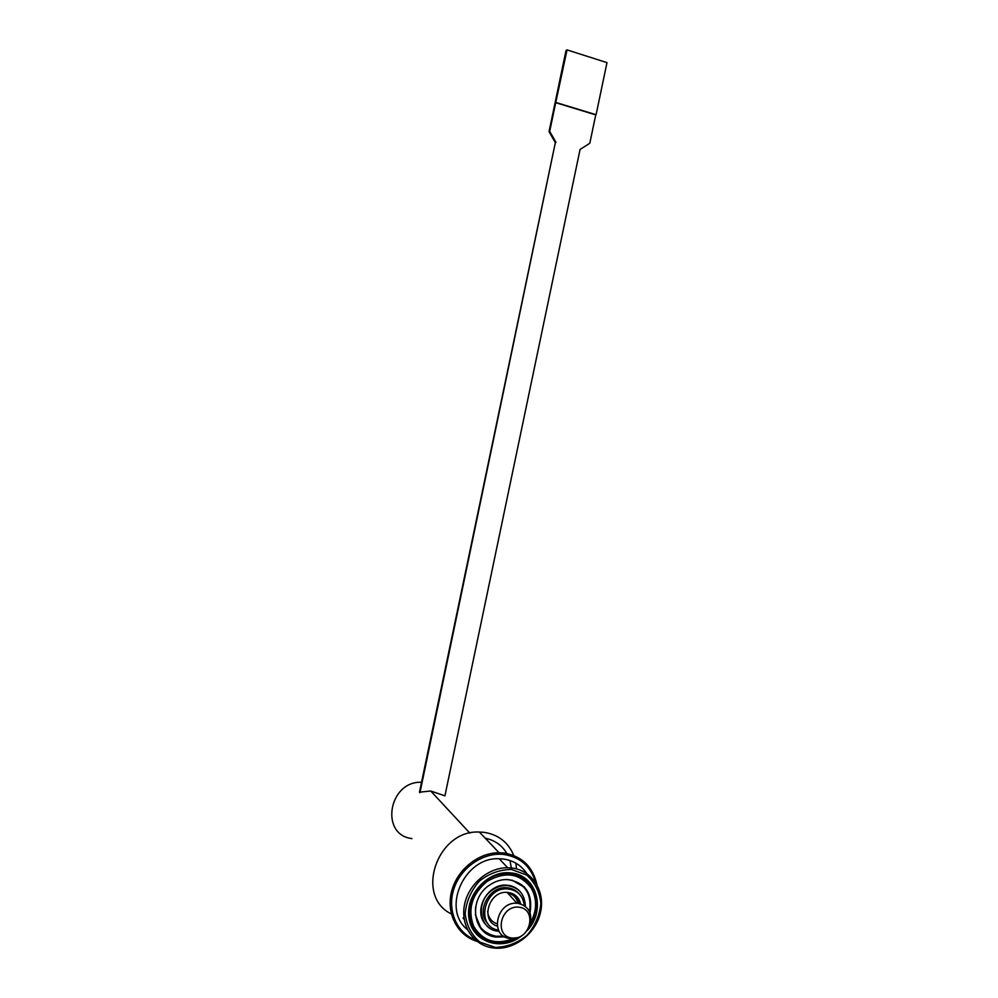 <?xml version="1.0" encoding="UTF-8"?>
<svg xmlns="http://www.w3.org/2000/svg" width="998" height="998" viewBox="0 0 998 998"><rect width="100%" height="100%" fill="white"/><g stroke="black" fill="none" stroke-linecap="round" stroke-linejoin="round"><path stroke-width="1.5" d="M499.062 931.259L498.077 931.171C479.14 929.936 475.06 901.219 492.326 890.054C496.854 886.923 501.657 885.413 506.735 885.55C518.598 887.01 524.798 893.934 525.372 906.321M487.773 923.462C475.834 911.448 489.17 886.124 506.497 887.721C511.675 888.008 515.879 890.054 519.135 893.846M519.958 891.401C516.39 887.509 511.862 885.426 506.385 885.151C487.598 883.504 472.89 910.588 485.34 924.086M527.93 882.332C523.152 877.392 517.226 874.498 510.165 873.674L507.371 873.5C479.676 871.641 458.007 911.137 475.734 931.583M504.801 936.835L496.38 937.097C472.653 935.301 467.7 899.223 489.419 885.201C495.033 881.321 500.996 879.425 507.308 879.525C525.435 882.382 533.019 893.497 530.05 912.846M518.798 907.17C537.298 908.841 530.824 939.879 512.348 938.07C493.698 936.561 500.248 905.161 518.798 907.17M529.701 925.645C532.882 913.494 528.903 906.047 517.75 903.302L516.877 903.24C496.056 901.419 489.269 937.197 510.19 938.444L517.026 937.708M520.707 903.889C518.81 896.915 514.294 893.085 507.159 892.387C488.845 890.603 479.888 920.979 497.229 926.107M519.684 903.614L516.59 896.379M511.363 867.948L507.67 867.749C488.097 867.474 468.237 884.465 464.444 905.061C460.415 925.645 473.351 945.143 492.463 947.838L494.634 948.1C515.005 950.009 536.4 932.905 540.667 911.698C545.232 890.503 531.684 870.019 511.363 867.948L509.953 860.513M526.944 873.674C521.243 865.216 513.209 860.301 502.842 858.966L499.225 858.754C464.569 856.583 440.966 908.916 467.476 929.674M511.487 869.483L526.62 875.034C534.841 882.319 539.581 891.75 540.866 903.327C539.718 915.216 535.115 925.895 527.019 935.351C517.376 943.085 506.772 947.102 495.22 947.401L479.888 942.112C471.443 934.901 466.54 925.408 465.155 913.632C466.303 901.506 471.031 890.665 479.352 881.122C489.22 873.412 499.923 869.532 511.487 869.483M475.123 939.779C456.336 932.668 446.767 909.665 454.028 888.457C461.101 867.2 483.494 852.08 503.79 854.463C520.307 857.057 530.924 866.426 535.639 882.569M536.924 884.677C532.857 866.526 521.767 855.96 503.666 852.978L499.05 852.729C478.117 852.641 456.859 869.919 451.508 891.738C445.981 913.532 457.458 935.588 477.019 941.351M451.346 913.931C414.357 896.229 437.311 829.588 479.364 832.045L483.805 832.307C498.214 834.465 508.207 842.2 513.795 855.511M515.904 863.183L516.477 868.884M512.523 889.006L512.211 889.705M510.14 893.771L509.454 894.944M527.368 930.435C546.592 909.927 536.6 874.635 510.764 872.913C487.81 869.994 464.469 895.605 469.097 919.058C473.015 942.711 502.331 951.68 521.804 935.737M507.433 888.769L507.87 887.833M506.897 853.477C501.969 845.269 494.746 840.179 485.24 838.208M507.795 893.085C513.234 894.358 516.652 897.776 518.049 903.327M498.476 930.124C475.085 926.967 483.955 886.848 507.57 888.919C517.388 890.004 522.977 895.568 524.349 905.598M503.89 936.299L495.894 936.498C489.594 935.613 484.429 932.781 480.412 927.99M524.112 886.748C530.025 893.684 531.872 902.042 529.639 911.835M475.634 906.957C474.499 923.187 481.335 932.955 496.156 936.261L503.628 936.124M529.501 911.548C532.009 893.896 525.148 883.28 508.905 879.687L504.801 879.587M475.31 914.467L480.587 927.504M523.638 886.86L511.912 880.061M483.281 912.584L484.242 912.222M508.893 889.018L509.329 888.058M421.543 782.27C388.721 780.81 379.514 834.939 411.949 838.582M555.998 142.365L549.698 131.374L555.711 102.682L595.744 114.87L589.806 143.263L580.063 149.451L444.933 795.83L430.737 791.015L419.472 792.187L555.337 142.652L419.958 792.724M549.698 131.374L549.05 131.674L555.337 142.652M555.711 102.682L567.051 49.9L566.028 50.511L549.05 131.674M567.051 49.9L606.984 62.625L596.093 114.708L556.036 102.52M530.25 924.061C537.523 911.349 538.059 899.173 531.872 887.534C526.333 878.702 518.187 874.048 507.446 873.587C500.023 873.537 493.012 875.782 486.425 880.348C460.577 896.977 466.266 939.891 494.397 942.287C501.595 943.21 508.618 941.825 515.479 938.132M514.107 938.382C496.393 945.405 482.895 941.339 473.601 926.194C467.426 909.091 471.942 894.158 487.136 881.409C505.362 870.93 520.108 873.262 531.41 888.395C537.211 899.198 536.949 910.625 530.612 922.663M487.635 911.211C488.247 917.524 491.365 921.703 496.979 923.761M518.498 903.39C517.126 897.364 513.496 893.709 507.595 892.412M530.125 924.435C534.654 919.495 540.018 897.826 531.934 887.659C526.37 878.764 518.199 874.073 507.446 873.587L507.371 873.5M494.397 942.287C501.695 943.247 508.818 941.838 515.754 938.07M507.159 892.387L516.877 903.24M499.225 858.754L507.67 867.749M463.047 917.973L464.22 919.495M479.364 832.045L499.05 852.729M506.497 887.721L507.57 888.919M430.737 791.015L469.846 833.118"/></g></svg>
